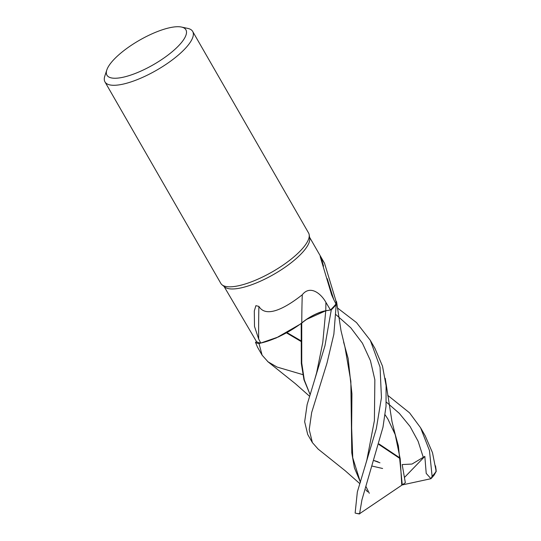 <?xml version="1.0" encoding="UTF-8"?>
<svg xmlns="http://www.w3.org/2000/svg" width="541" height="541" viewBox="0 0 541 541"><rect width="100%" height="100%" fill="white"/><g stroke="black" fill="none" stroke-linecap="round" stroke-linejoin="round"><path stroke-width="0.81" d="M259.038 343.636L276.113 338.024L299.809 324.417L276.113 338.024L259.085 343.623A50.57 15.628 150.1 0 1 255.494 342.331L257.469 347.106L262.115 355.187L259.038 343.636A50.597 15.635 150.1 0 1 255.474 342.345M181.472 27.05L187.768 28.396A50.597 15.635 150.1 0 1 192.677 31.432L308.566 232.968A50.597 15.635 150.1 0 1 309.182 234.753A50.597 15.635 150.1 0 1 286.189 262.919A50.597 15.635 150.1 0 1 238.757 285.709A50.597 15.635 150.1 0 1 222.074 284.843A50.597 15.635 150.1 0 1 220.843 283.416L104.954 81.874A50.597 15.635 150.1 0 1 104.805 76.105L106.807 69.985A45.539 14.073 150.1 0 1 169.773 27.713A45.539 14.073 150.1 0 1 181.472 27.05A45.539 14.073 150.1 0 1 173.093 50.962A45.539 14.073 150.1 0 1 123.064 77.248A45.539 14.073 150.1 0 1 106.807 69.985M309.182 234.753L309.723 238.202A49.332 15.243 150.1 0 1 287.298 265.665A49.332 15.243 150.1 0 1 241.056 287.886A49.332 15.243 150.1 0 1 224.785 287.041L222.074 284.843M192.677 31.432A50.597 15.635 150.1 0 1 172.572 59.699A50.597 15.635 150.1 0 1 122.868 84.173A50.597 15.635 150.1 0 1 104.954 81.874M224.042 286.432L256.542 341.675L255.494 342.331A50.57 15.628 150.1 0 0 259.092 343.623M323.552 266.152A871.869 616.395 -123.1 0 1 321.28 258.172L324.559 263.345L335.947 300.87A41.833 12.93 150.1 0 1 335.975 303.974A49.332 15.243 150.1 0 1 330.456 309.986L325.79 310.737A20.578 6.357 150.1 0 0 301.783 322.97A41.833 12.93 150.1 0 1 301.398 323.254A41.833 12.93 150.1 0 1 296.684 326.588A41.833 12.93 150.1 0 1 260.796 343.048A49.332 15.243 150.1 0 1 256.542 341.675M260.796 343.048L258.693 339.058L254.493 326.392L254.311 310.94L255.893 305.672L258.896 306.389C266.131 318.419 285.492 308.066 302.27 294.771C310.162 284.722 321.084 293.601 325.919 302.378L330.456 309.986M335.975 303.974L333.838 299.741A871.869 616.395 -123.1 0 1 327.237 278.629M333.838 299.741L331.647 294.859L320.177 256.542L321.28 258.172M318.135 449.084L312.367 442.572L309.229 429.669L311.67 412.512L326.974 363.16L333.865 334.182L336.211 304.59A50.57 15.628 150.1 0 1 331.261 309.878L325.75 310.791C317.641 312.549 309.641 316.647 301.736 323.085L301.398 323.254M306.497 319.44L325.75 310.784L331.261 309.878A50.57 15.628 150.1 0 0 336.211 304.59L336.516 303.278L335.4 299.18M325.75 310.784C317.641 312.529 309.635 316.62 301.743 323.065L300.938 323.545L301.743 323.065L301.75 363.092L304.279 379.863L309.966 394.254L303.961 379.768L301.317 363.403L301.202 323.403M301.783 322.97A856.173 297.07 69.7 0 1 302.27 294.771M258.693 339.058A871.869 302.514 69.7 0 1 258.896 306.389M259.085 343.623L278.683 336.847L296.684 326.588M316.647 372.688L322.788 342.399L325.75 310.791L331.275 309.871L324.979 345.706L307.126 404.607L304.657 421.75L307.721 434.504L312.367 442.572M302.804 374.622L277.046 367.048L268.045 361.828L262.115 355.187M357.344 491.931L355.133 513.044A50.597 15.635 150.1 0 0 356.215 513.328A50.597 15.635 150.1 0 0 359.589 513.693L361.922 499.904L382.981 427.214L386.024 406.271L386.105 385.706L382.501 366.142L374.967 348.438L370.321 340.357L380.053 367.096L381.446 397.723L376.299 428.756L357.344 491.931M382.602 468.486L372.323 466.119M387.647 395.255L409.551 412.844L420.58 427.762L429.459 450.511L432.11 476.364L430.967 478.684L426.22 473.409L424.827 456.388L412.019 464.05L402.186 464.563L405.331 482.741L402.267 484.864L398.406 445.892L393.821 429.371M300.85 341.357L286.493 332.864M401.78 485.203L359.589 513.7M401.774 485.203L400.212 458.964L395.031 433.76M300.857 340.722L286.967 332.6M402.267 484.864L401.55 485.358M343.562 341.932L348.154 358.514L351.934 393.848L351.65 427.958L352.746 457.747L360.225 481.666L354.429 467.918L351.778 452.831L350.845 381.283L344.881 346.646M367.582 491.83L365.858 489.828M368.8 492.506L369.32 493.257M337.401 307.917L356.492 322.571L370.321 340.357M378.173 461.892L374.122 460.553M314.984 378.612L316.654 372.654M400.178 458.673L378.91 444.486M379.045 443.972L400.11 458.085M435.863 468.405L436.195 471.373L434.2 474.978A49.082 15.168 150.1 0 1 430.961 478.697L402.119 484.966M432.11 476.364A50.597 15.635 150.1 0 0 436.174 471.333L432.496 452.695L425.206 435.809L420.58 427.762M436.249 471.488L435.863 470.961M424.827 456.388L404.465 477.446M336.198 304.617A50.597 15.635 150.1 0 1 331.275 309.871M356.215 513.328L358.108 513.734A49.082 15.168 150.1 0 0 359.42 513.95L359.819 513.727M325.79 310.737A849.546 294.771 69.7 0 1 325.919 302.378M423.339 457.51L418.119 441.28L410.098 426.524L399.339 413.392L386.281 402.058M365.013 466.498L366.859 460.033L374.399 420.594L374.859 379.809L370.443 360.651L362.416 343.19L350.778 327.778L336.029 314.7M324.505 263.224L309.574 237.249M395.39 435.005L387.89 419.045L385.138 414.825M395.146 434.166L392.015 421.764L385.239 378.348M317.892 448.888L345.28 470.805L359.684 483.526M344.915 346.761L341.04 330.801L336.549 301.567M365.851 486.332L369.145 493M360.556 482.247L360.015 481.307M379.958 462.812L374.095 460.648M436.154 470.305L435.498 465.808M267.612 361.489L295.386 383.704L309.425 396.127"/></g></svg>
